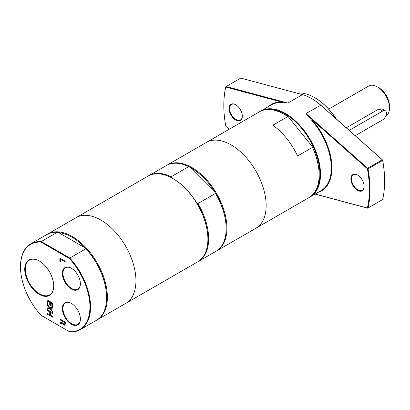 <?xml version="1.0" encoding="UTF-8"?>
<svg xmlns="http://www.w3.org/2000/svg" width="410" height="410" viewBox="0 0 410 410"><rect width="100%" height="100%" fill="white"/><g stroke="black" fill="none" stroke-linecap="round" stroke-linejoin="round"><path stroke-width="0.61" d="M50.374 315.039L49.794 314.706M50.502 312.194L50.502 311.528M50.374 312.271L50.374 315.1L52.465 316.31L52.465 317.13L47.135 314.05L47.135 313.23L49.743 314.736L49.743 311.907L47.135 310.401L47.135 309.581L52.465 312.661L52.465 313.476L50.374 312.271L51.081 311.861M47.842 313.64L47.135 314.05M50.374 314.373L49.743 314.736M50.45 311.497L49.743 311.907M47.842 309.991L47.135 310.401M62.899 322.696L60.916 323.418L60.916 322.537M65.334 324.961L64.365 324.443M63.037 321.384L63.037 320.758M64.872 322.639L62.868 321.481L63.145 323.469L63.98 324.305L64.693 324.325L64.872 322.639L65.487 322.28M63.576 321.071L62.868 321.481M62.904 322.762L60.157 323.859L60.157 322.798L62.279 322.075L62.279 321.138L60.157 319.913L60.157 319.098L65.487 322.173L65.021 325.32M65.205 325.166L64.037 325.186L62.474 323.008M60.916 323.418L60.157 323.859M62.868 321.732L62.279 322.075M62.986 320.728L62.279 321.138M60.864 319.503L60.157 319.913M60.495 259.284L60.495 262.036L59.865 261.672L59.865 258.105L65.195 261.18L65.195 262L60.495 259.284L61.208 258.879M60.495 261.308L59.865 261.672M60.629 259.212L60.629 258.546M47.893 301.027L47.893 300.361M50.502 302.534L50.502 301.868M49.743 302.247L47.765 301.104L47.765 304.133L47.135 303.769L47.135 299.92L52.465 302.995L52.465 306.849L51.834 306.485L51.834 303.451L50.374 302.611L50.374 305.435L49.743 305.071L49.743 302.247L50.45 301.837M48.472 300.694L47.765 301.104M47.765 303.405L47.135 303.769M52.465 306.121L51.834 306.485M52.465 303.087L51.834 303.451M51.081 302.201L50.374 302.611M50.374 304.707L49.743 305.071M52.465 308.156L50.379 308.417L52.465 311.118L52.465 312L49.835 308.561L47.135 308.925L47.135 307.987L49.256 307.715L47.135 304.963L47.135 304.082L49.805 307.582L52.465 307.218L52.465 308.156M52.465 307.813L50.379 308.417M47.601 304.691L47.135 304.963M49.707 307.459L49.256 307.715M50.686 308.238L47.893 308.484L47.135 308.925M47.893 308.484L47.893 307.889M50.599 308.12L49.835 308.561M41 315.269A49.103 28.351 60 0 1 20.5 266.854A49.103 28.351 60 0 1 41 242.115L69.444 258.536A49.103 28.351 60 0 1 89.944 306.946A49.103 28.351 60 0 1 69.444 331.69L41.241 315.408M39.232 294.401A20.495 11.834 -120 0 0 53.725 286.036A20.495 11.834 -120 0 0 39.232 260.939A20.495 11.834 -120 0 0 24.738 269.303A20.495 11.834 -120 0 0 39.232 294.401M71.366 289.05A12.756 7.365 -120 0 0 80.386 283.843A12.756 7.365 -120 0 0 71.366 268.222A12.756 7.365 -120 0 0 62.346 273.429A12.756 7.365 -120 0 0 71.366 289.05M71.366 324.223A12.756 7.365 -120 0 0 80.386 319.016A12.756 7.365 -120 0 0 71.366 303.39A12.756 7.365 -120 0 0 62.346 308.602A12.756 7.365 -120 0 0 71.366 324.223M336.313 118.951A48.026 27.731 -120 0 0 314.88 97.775A48.026 27.731 -120 0 0 314.726 97.688M296.727 93.085A48.457 27.977 60 0 1 314.572 97.6A48.457 27.977 60 0 1 336.015 118.69M384.626 180.953A102.946 59.435 -120 0 0 384.626 180.779A102.946 59.435 -120 0 0 382.617 160.013L320.82 105.211A49.103 28.351 -120 0 0 311.831 98.656A49.103 28.351 -120 0 0 311.682 98.569M242.31 116.02A8.938 5.161 60 0 1 240.46 119.935A8.938 5.161 60 0 1 231.522 114.774A8.938 5.161 60 0 1 231.522 104.458A8.938 5.161 60 0 1 235.842 104.816M235.991 104.898L235.688 104.724A9.368 5.407 -120 0 0 229.062 108.547A9.368 5.407 -120 0 0 235.688 120.022A9.368 5.407 -120 0 0 242.31 116.199A9.368 5.407 -120 0 0 235.688 104.724L235.688 104.724M229.185 129.268L225.818 126.28A102.946 59.435 60 0 1 223.809 105.513A102.946 59.435 60 0 1 225.818 87.069L281.306 101.936A49.964 28.849 -120 0 0 268.56 106.533M364.141 186.355A8.938 5.161 60 0 1 362.291 190.276A8.938 5.161 60 0 1 353.353 185.115A8.938 5.161 60 0 1 353.353 174.793A8.938 5.161 60 0 1 357.674 175.152M357.822 175.239L357.52 175.065A9.368 5.407 -120 0 0 350.893 178.888A9.368 5.407 -120 0 0 357.52 190.363A9.368 5.407 -120 0 0 364.141 186.535A9.368 5.407 -120 0 0 357.52 175.065L357.52 175.065M318.098 192.331A49.964 28.849 -120 0 0 311.897 119.597L367.391 168.802A102.946 59.435 60 0 1 367.391 208.019L315.167 194.022M309.56 197.241A49.533 28.597 -120 0 0 310.252 196.861A49.533 28.597 -120 0 0 320.512 174.183A49.533 28.597 -120 0 0 298.89 124.332A49.533 28.597 -120 0 0 260.719 111.064L271.533 104.816A49.533 28.597 60 0 1 281.106 102.505L281.306 101.936M311.897 119.597L311.487 120.043A49.533 28.597 60 0 1 331.326 167.941A49.533 28.597 60 0 1 321.066 190.619L310.252 196.861M225.797 86.761L226.161 86.536L225.818 87.069L225.797 86.761A103.376 59.686 -120 0 0 223.809 105.165A103.376 59.686 -120 0 0 223.809 105.339M382.617 160.013L382.638 160.433L382.274 159.787L382.617 160.013M315.039 194.099L367.652 208.193L382.638 199.532L367.652 208.193L367.391 208.019L368.021 207.972A103.376 59.686 -120 0 0 368.021 168.874L367.391 168.802L367.652 168.228L368.021 168.874L382.638 160.433A103.376 59.686 60 0 1 384.626 181.128A103.376 59.686 60 0 1 382.638 199.532M302.462 94.623L287.84 103.064L226.161 86.536L240.783 78.095L302.462 94.623A49.533 28.597 60 0 1 311.528 98.482A49.533 28.597 60 0 1 320.594 105.093L382.274 159.787L367.652 168.228L305.973 113.534L311.487 120.043M287.84 103.064L281.106 102.505M288.702 117.26L312.123 146.396L312.476 147.395A49.533 28.597 60 0 1 319.144 174.973A49.533 28.597 60 0 1 308.884 197.651L255.886 228.247A49.533 28.597 -120 0 0 266.146 205.574A49.533 28.597 -120 0 0 244.524 155.723A49.533 28.597 -120 0 0 206.348 142.449L259.346 111.853A49.533 28.597 60 0 1 284.115 114.308A49.533 28.597 60 0 1 287.733 116.614L288.702 117.26A49.103 28.351 -120 0 0 284.422 114.482A49.103 28.351 -120 0 0 284.268 114.395M312.476 147.395L297.552 156.01A49.533 28.597 -120 0 0 272.809 125.229L287.733 116.614M319.139 174.798A49.103 28.351 -120 0 0 319.144 174.624A49.103 28.351 -120 0 0 312.123 146.396M260.719 111.064A49.533 28.597 -120 0 0 260.042 111.474M265.485 109.747A49.103 28.351 60 0 1 301.335 127.971A49.103 28.351 60 0 1 319.902 174.183A49.103 28.351 60 0 1 313.778 193.392M53.72 285.857A20.064 11.582 60 0 1 49.569 294.867A20.064 11.582 60 0 1 39.534 293.878A20.064 11.582 60 0 1 26.43 276.196A20.064 11.582 60 0 1 29.505 260.119A20.064 11.582 60 0 1 39.386 261.026M80.386 318.837A12.326 7.114 60 0 1 77.833 324.305A12.326 7.114 60 0 1 71.668 323.695A12.326 7.114 60 0 1 63.617 312.835A12.326 7.114 60 0 1 65.508 302.959A12.326 7.114 60 0 1 71.519 303.482M80.386 283.664A12.326 7.114 60 0 1 77.833 289.132A12.326 7.114 60 0 1 71.668 288.522A12.326 7.114 60 0 1 63.617 277.662A12.326 7.114 60 0 1 65.508 267.786A12.326 7.114 60 0 1 71.519 268.314M41 242.115L41.241 241.551A49.533 28.597 -120 0 0 30.76 243.827A49.533 28.597 -120 0 0 20.5 266.505A49.533 28.597 -120 0 0 20.5 266.679M69.444 258.536L69.813 258.044L41.241 241.551L57.308 232.275A49.533 28.597 -120 0 0 46.827 234.551L30.76 243.827M69.444 331.69L69.813 331.905A49.533 28.597 -120 0 0 80.293 329.625A49.533 28.597 -120 0 0 69.813 258.044L85.88 248.767L85.3 247.994A48.995 28.29 -120 0 0 58.65 232.608L85.3 247.994A48.995 28.29 -120 0 1 106.62 297.235L106.62 297.67A49.533 28.597 -120 0 0 85.88 248.767M171.662 177.884L171.144 176.761L188.656 166.65L189.938 167.331L214.983 192.316L215.506 193.438L197.989 203.544L196.708 202.868A48.995 28.29 -120 0 0 173.245 178.755L172.866 178.534A49.533 28.597 -120 0 0 148.097 176.08L47.586 234.11A49.533 28.597 -120 0 0 47.212 234.335M198.01 261.657A49.533 28.597 -120 0 0 198.394 261.442L215.911 251.33A49.533 28.597 -120 0 0 226.166 228.652L226.166 228.211A48.995 28.29 -120 0 0 214.983 192.316A48.995 28.29 -120 0 0 189.938 167.331M198.394 261.442A49.533 28.597 -120 0 0 197.989 203.544M96.739 320.123A49.533 28.597 -120 0 0 97.124 319.908L125.675 303.426A49.533 28.597 -120 0 0 135.935 280.747A49.533 28.597 -120 0 1 125.675 303.426L197.635 261.877A49.533 28.597 -120 0 0 207.896 239.204L207.896 238.763A48.995 28.29 -120 0 0 196.708 202.868M171.144 176.761A49.533 28.597 -120 0 0 148.861 175.644A49.533 28.597 -120 0 0 148.482 175.864M226.166 228.652A49.533 28.597 -120 0 0 215.506 193.438M57.308 232.275L58.65 232.608M80.293 329.625L96.36 320.348A49.533 28.597 -120 0 0 106.62 297.67M346.306 127.812L378.989 108.942L381.992 108.855L385.338 110.787A5.386 3.111 -60 0 1 386.164 115.102A5.386 3.111 -60 0 1 382.648 119.848L355.198 135.695M349.192 130.37L382.648 111.054A5.386 3.111 -60 0 1 385.338 110.787M385.887 115.892L385.933 115.866A17.23 9.948 -120 0 0 389.5 107.979A17.23 9.948 -120 0 0 377.318 86.874A17.23 9.948 -120 0 0 368.703 86.023L328.676 109.127M377.318 86.874L378.84 87.755A15.078 8.702 -120 0 1 389.5 106.216L389.5 107.979M216.285 251.104A49.533 28.597 -120 0 0 216.67 250.889L255.886 228.247A49.533 28.597 -120 0 0 266.146 205.574A49.533 28.597 -120 0 0 244.524 155.723A49.533 28.597 -120 0 0 206.348 142.449L167.136 165.092A49.533 28.597 -120 0 0 166.757 165.317M216.67 250.889A49.533 28.597 -120 0 0 226.93 228.211A49.533 28.597 -120 0 0 205.308 178.36A49.533 28.597 -120 0 0 167.136 165.092M188.656 166.65A49.533 28.597 -120 0 0 166.373 165.532L148.861 175.644M207.896 239.204A49.533 28.597 -120 0 0 172.866 178.534M135.935 280.747A49.533 28.597 -120 0 0 114.313 230.897A49.533 28.597 -120 0 0 76.142 217.628A49.533 28.597 -120 0 1 114.313 230.897A49.533 28.597 -120 0 1 135.935 280.747M97.124 319.908A49.533 28.597 -120 0 0 107.384 297.235A49.533 28.597 -120 0 0 85.762 247.384A49.533 28.597 -120 0 0 47.586 234.11M64.8 324.751L64.037 325.186M65.487 323.095L64.872 323.449M305.973 113.534L320.82 105.211M382.648 111.054L378.989 108.942M314.88 97.775L314.572 97.6M384.626 180.779L384.626 181.128M311.831 98.656L311.528 98.482M223.809 105.513L223.809 105.165M284.422 114.482L284.115 114.308M319.144 174.624L319.144 174.973M20.5 266.854L20.5 266.505"/></g></svg>
